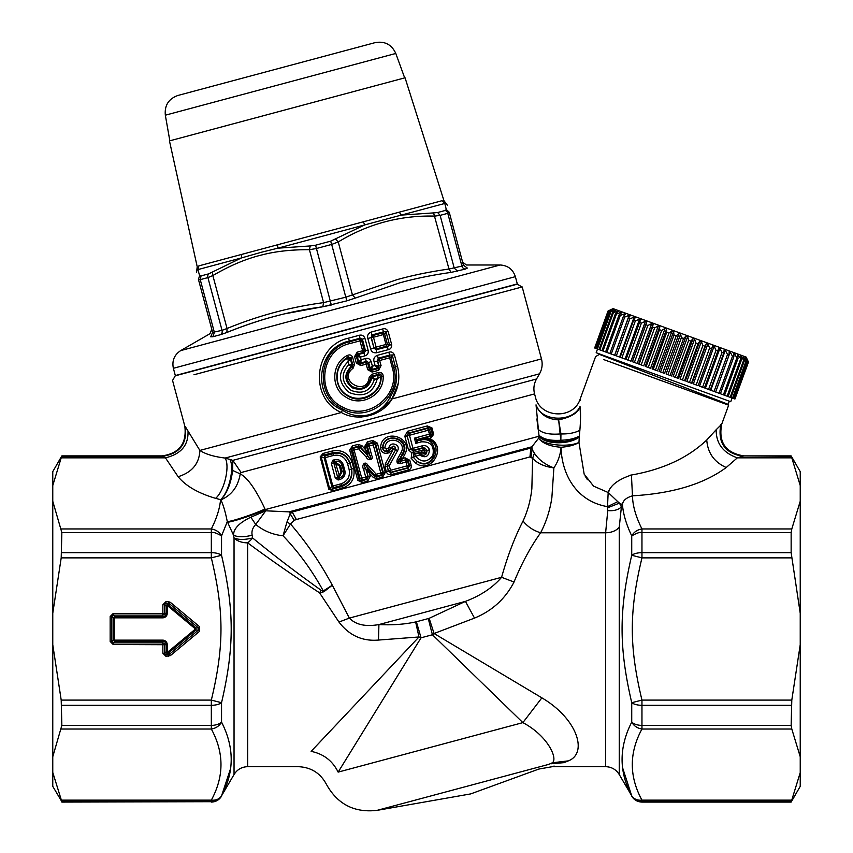<?xml version="1.0" encoding="UTF-8"?>
<svg xmlns="http://www.w3.org/2000/svg" width="853" height="853" viewBox="0 0 853 853"><rect width="100%" height="100%" fill="white"/><g stroke="black" fill="none" stroke-linecap="round" stroke-linejoin="round"><path stroke-width="1.28" d="M732.098 398.01L730.744 401.699L721.009 398.159L729.304 401.177L728.142 404.311L599.947 354.581M729.304 401.177L611.942 358.463M607.794 357.631L695.056 391.495M608.093 311.014L612.582 309.287L608.807 311.27L613.478 309.618L610.279 311.803L615.77 310.449L612.486 312.603L618.414 311.42L615.418 313.68L616.442 314.053L620.941 312.337L621.73 312.624L619.043 314.992L620.27 315.439L624.748 313.723L625.675 314.064L623.319 316.548L624.727 317.06L629.162 315.322L630.218 315.706L628.192 318.318L629.77 318.894L634.12 317.135L635.282 317.561L633.608 320.301L635.346 320.931L639.569 319.118L640.848 319.576L639.526 322.445L641.392 323.127L645.465 321.261L646.819 321.752L645.86 324.758L647.843 325.473L651.724 323.543L653.153 324.065L652.556 327.189L654.624 327.947L658.292 325.931L659.774 326.475L659.529 329.727L661.672 330.506L665.084 328.405L666.62 328.959L666.705 332.339L668.901 333.139L672.036 330.932L673.593 331.497L674.009 335.005L676.226 335.805L679.063 333.491L680.63 334.056L681.366 337.671L683.573 338.481L686.1 336.05L687.657 336.615L688.68 340.336L690.866 341.136L693.062 338.588L694.587 339.142L695.877 342.959L698.021 343.738L699.865 341.061L701.358 341.605L702.893 345.508L704.962 346.265L706.455 343.46L707.883 343.983L709.632 347.971L711.605 348.685L712.745 345.753L714.089 346.243L716.03 350.295L717.885 350.967L718.663 347.907L719.921 348.365L722.011 352.47L723.728 353.099L724.154 349.901L725.306 350.327L727.524 354.475L729.08 355.04L729.155 351.724L730.189 352.097L732.482 356.287L733.868 356.789L733.612 353.345L734.518 353.675L736.853 357.876L738.048 358.313L737.472 354.752L741.577 359.593L740.692 355.925L741.321 356.149L743.624 360.339L744.413 360.627L743.72 357.023L746.514 361.395L745.405 357.642L747.878 361.885L746.375 357.993L748.476 362.099L746.151 357.076L613.072 308.637L608.061 310.993L594.648 347.981L608.093 311.014L612.059 309.117M743.72 357.023L743.496 357.642M741.321 356.149L740.98 357.087M738.24 355.029L737.738 356.405M738.048 358.313L724.592 395.28L727.129 396.197L740.585 359.23M741.577 359.593L728.121 396.56L727.129 396.197M728.121 396.56L730.179 397.306L743.624 360.339M744.413 360.627L730.957 397.594L730.179 397.306M730.957 397.594L732.503 398.159L745.959 361.192M746.514 361.395L733.058 398.362L732.503 398.159M733.058 398.362L734.092 398.735L747.548 361.768M747.878 361.885L734.092 398.735M734.422 398.852L748.38 362.067M748.476 362.099L734.923 399.033M721.009 398.159L596.183 352.726L597.526 349.026M734.518 353.675L733.783 355.69M730.189 352.097L715.667 392.028L719.026 393.254L732.482 356.287M725.306 350.327L710.784 390.247L714.068 391.442L727.524 354.475M719.921 348.365L705.388 388.286L708.555 389.437L722.011 352.47M714.089 346.243L699.556 386.164L702.573 387.262L716.03 350.295M712.745 345.753L698.212 385.673L696.176 384.938L693.35 383.903L707.883 343.983M706.455 343.46L691.922 383.381L689.437 382.485L686.825 381.526L701.358 341.605M699.865 341.061L685.343 380.992L680.054 379.063L694.587 339.142M693.062 338.588L678.53 378.508L673.124 376.546L687.657 336.615M686.1 336.05L671.567 375.981L667.91 374.648L666.097 373.987L680.63 334.056M679.063 333.491L664.53 373.411L659.06 371.428L673.593 331.497M672.036 330.932L657.503 370.852L653.249 369.306L652.087 368.88L666.62 328.959M665.084 328.405L650.551 368.325L645.252 366.395L659.774 326.475M658.292 325.931L643.759 365.852L638.63 363.986L653.153 324.065M651.724 323.543L637.191 363.463L632.286 361.683L646.819 321.752M645.465 321.261L630.932 361.182L626.07 359.412L639.526 322.445M639.569 319.118L625.046 359.038L620.163 357.268L633.608 320.301M634.12 317.135L619.587 357.055L614.736 355.296L628.192 318.318M629.162 315.322L614.629 355.253L594.648 347.981M624.748 313.723L623.97 315.855M620.941 312.337L620.408 313.787M617.764 311.185L617.401 312.177M615.269 310.268L615.034 310.929M608.232 311.057L594.776 348.024M608.807 311.27L595.351 348.237M609.17 311.398L595.714 348.365M610.279 311.803L596.823 348.77M610.865 312.017L597.409 348.984M612.486 312.603L599.03 349.581M613.296 312.902L599.84 349.869M615.418 313.68L601.962 350.647M616.442 314.053L602.986 351.02M619.043 314.992L605.587 351.958M620.27 315.439L606.814 352.406M623.319 316.548L609.863 353.515M624.727 317.06L611.27 354.027M629.77 318.894L616.314 355.861M635.346 320.931L621.89 357.897M641.392 323.127L627.936 360.094M645.86 324.758L632.404 361.725M647.843 325.473L634.387 362.44M652.556 327.189L639.1 364.156M654.624 327.947L641.179 364.913M659.529 329.727L646.073 366.694M661.672 330.506L648.216 367.472M666.705 332.339L653.249 369.306M668.901 333.139L655.445 370.106M674.009 335.005L660.553 371.972M676.226 335.805L662.77 372.772M681.366 337.671L667.91 374.648M683.573 338.481L670.117 375.448M688.68 340.336L675.224 377.303M690.866 341.136L677.41 378.103M695.877 342.959L682.432 379.926M698.021 343.738L684.564 380.705M702.893 345.508L689.437 382.485M704.962 346.265L691.506 383.232M709.632 347.971L696.176 384.938M711.605 348.685L698.149 385.652M717.885 350.967L704.429 387.934L702.573 387.262M723.728 353.099L710.272 390.066L708.555 389.437M729.08 355.04L715.624 392.007L714.068 391.442M733.868 356.789L720.412 393.755L719.026 393.254M720.412 393.755L723.397 394.843L736.853 357.876M724.592 395.28L723.397 394.843M428.291 307.773L517.313 283.921L515.372 276.66L173.372 368.293L175.323 375.555L428.291 307.773M522.057 286.971L517.249 284.188L175.249 375.821L172.562 380.47L184.813 426.18C186.882 443.507 179.279 453.412 162.017 455.897L61.853 455.897L61.203 457.837L165.45 457.837L162.571 456.28C179.716 453.732 187.297 443.848 185.325 426.639L199.879 450.427C199.271 463.648 192.021 472.402 178.128 476.699C185.794 486.029 198.291 493.247 215.606 498.333L220.554 499.666C219.786 508.473 216.715 518.24 211.331 528.945C215.916 529.692 219.328 532.005 221.545 535.887L227.293 521.652C225.341 511.832 223.198 504.581 220.852 499.901L220.554 499.666C228.924 492.501 234.703 467.561 229.873 459.447L225.117 458.061C230.193 466.101 224.264 491.189 215.606 498.333M394.427 354.901C393.084 352.257 391.196 351.383 388.744 352.257L389.778 355.061L394.427 354.901L397.487 366.332C400.366 378.039 398.522 388.915 391.975 398.959L541.474 358.9L522.196 286.939L193.972 374.755M347.331 333.79L193.94 374.766M382.922 408.512L391.975 398.959L398.255 383.349M189.302 433.868L188.023 431.341C188.492 445.277 180.964 454.105 165.45 457.837L178.128 476.699M388.744 352.257L377.293 355.36C374.328 356.693 373.262 358.814 374.072 361.736L375.085 365.489L379.02 366.065L381.067 365.521L379.148 358.782L389.032 356.138L389.64 357.823L377.666 361.043L379.148 358.782L378.252 358.207L389.778 355.061L389.032 356.138L390.962 357.471L392.359 355.456L395.419 366.886C398.074 377.879 396.229 388.03 389.896 397.338L391.975 398.959C382.613 415.571 357.802 422.224 341.392 412.511C308.53 398.788 313.84 345.348 348.568 338.151L359.177 335.304C361.939 334.611 363.868 335.655 364.967 338.438L368.144 350.316C368.592 353.281 367.44 355.147 364.7 355.925L360.424 357.076L361.128 359.71L358.655 361.587L360.808 362.92L366.268 361.448L365.404 358.559L361.128 359.71L360.808 362.824M378.401 365.841L377.133 368.048L378.039 368.613L371.567 370.351L369.317 369.274L370.053 368.091L372.153 369.392L377.133 368.048L375.085 365.489L372.409 366.214L370.117 367.984L368.613 362.386L366.268 361.448L365.692 362.386L367.824 363.687L368.613 362.386L371.194 361.693C370.095 358.91 368.165 357.865 365.404 358.559M382.517 329.002L383.551 331.806L388.19 331.646C386.857 329.002 384.959 328.128 382.517 329.002L371.066 332.105C368.101 333.438 367.025 335.56 367.846 338.481L371.14 337.596L373.923 347.96L370.618 348.845C371.375 351.777 373.358 353.089 376.599 352.758L388.062 349.719C390.621 349.25 391.826 347.544 391.666 344.591L389.597 345.145L387.379 344.1L376.13 347.096L376.599 352.758M451.088 272.395L448.998 269.026L461.91 266.083A3.934 3.508 -105 0 0 465.397 269.079L451.088 272.395C432.226 275.071 415.091 278.558 399.662 282.887L354.635 298.315M346.936 300.821L355.2 298.092L352.438 294.903L338.246 241.964L331.668 244.427L345.806 297.185L397.253 279.592C412.799 275.242 430.051 271.723 448.998 269.026L433.58 212.898L401.326 215.095L364.828 224.883L330.676 241.164L331.668 244.427L316.356 248.532L309.415 249.694L310.257 245.941L277.854 248.18L261.594 252.2L241.356 257.958L208.612 273.877A3.934 3.295 75 0 0 207.908 277.598L222.036 330.356L227.037 328.501C258.118 315.717 290.297 307.101 323.596 302.623L345.806 297.185L346.936 300.821L322.797 306.771L331.316 305.001L315.578 245.216L310.257 245.941M210.702 336.807L212.855 336.743L210.702 336.807C209.699 332.627 209.699 332.627 210.702 336.807L212.621 332.361L222.036 330.356A3.934 3.295 -105 0 1 220.671 334.653L226.909 332.467C257.819 319.736 289.775 311.174 322.797 306.771L285.126 313.744M276.692 315.834C261.189 319.8 244.598 325.345 226.909 332.467L226.301 332.713M465.397 269.079L467.295 268.055C466.079 263.929 466.079 263.929 467.295 268.055L467.305 268.119M358.271 416.925L361.405 417.16M389.896 397.338C381.611 415.251 358.505 421.435 342.373 410.069L341.392 412.511L199.879 450.427C205.413 454.116 213.826 456.664 225.117 458.061L539.512 373.827C542.145 369.104 542.796 364.135 541.474 358.9M342.373 410.069C310.929 397.658 316.836 347.352 349.346 341.061L348.568 338.151M364.7 355.925L364.007 353.003L363.026 352.47L364.231 350.284L361.587 340.432L359.966 340.869L359.454 339.131L349.549 341.786L349.346 341.061L360.041 338.193L359.454 339.131L361.587 340.432L362.386 339.131L360.041 338.193L359.177 335.304M358.591 354.528L357.343 356.682L360.424 357.076L358.537 354.453L364.007 353.003L365.564 351.009L362.386 339.131L364.967 338.438M350.018 343.535C319.928 349.773 315.333 395.664 343.599 407.521C368.475 421.222 401.059 394.79 392.295 367.728L389.64 357.823L390.962 357.471L393.606 367.366C402.957 395.515 369.04 423.749 342.949 408.992C313.787 396.357 318.062 348.589 349.549 341.786L350.018 343.535L359.966 340.869L362.61 350.711L368.144 350.316M374.072 361.736L377.666 361.043L379.02 366.065L378.039 368.613L378.593 370.33L372.089 372.068L371.567 370.351L372.409 366.214L371.194 361.693M377.282 368.123L378.721 365.873L377.378 360.851L378.252 358.207L377.293 355.36M371.066 332.105L372.015 334.952L371.14 337.596L373.486 337.234L376.13 347.096L374.083 347.651L376.482 348.866L386.366 346.211L383.413 334.568L384.724 334.216L387.379 344.1L386.366 346.211L387.561 346.776L389.597 345.145L386.121 332.201L384.724 334.216L382.794 332.883L383.413 334.568L373.486 337.234L372.91 335.528L382.794 332.883L383.551 331.806L372.015 334.952L372.91 335.528L371.439 337.788L373.923 347.96L376.002 349.815L387.561 346.776L388.062 349.719M226.909 332.467L227.037 328.501L212.855 275.572L207.908 277.598L200.252 279.645L198.44 279.432C195.902 269.964 195.902 269.964 198.44 279.432L199.623 275.583L197.875 269.612L198.877 265.869C196.627 266.936 196.627 266.936 198.877 265.869L197.875 269.612L241.356 257.958L241.698 254.397L244.576 253.661M322.797 306.771L323.596 302.623L309.415 249.694C291.545 249.588 275.658 251.336 261.743 254.962C246.24 258.694 229.947 265.56 212.855 275.572L212.322 272.182M461.91 266.083L463.414 265.166C462.305 261.007 462.305 261.007 463.414 265.166L449.232 212.237L447.772 213.325L461.91 266.083M467.295 268.055L463.414 265.166M61.853 455.897L52.769 471.634L52.769 485.538L61.203 457.837M52.769 485.538L52.769 501.255L61.853 532.603L61.203 557.873L211.331 557.873L221.545 555.271C234.415 610.684 234.415 647.31 221.545 702.701L211.331 700.1L61.203 700.1L61.853 725.381L52.769 756.728L52.769 644.708L61.203 700.1M378.487 640.059C362.386 641.456 349.218 635.453 338.961 622.061L319.523 592.792L321.186 590.319L323.831 591.779L332.318 585.211C320.174 562.575 306.227 542.156 290.489 523.977L294.221 520.277L290.18 513.89L289.657 511.693L531.909 446.791L538.616 438.207C542.551 443.389 550.036 446.418 561.071 447.271C560.432 454.884 558.043 461.75 553.885 467.892L551.87 497.651C550.014 510.243 546.261 521.961 540.61 532.794C533.36 530.555 527.506 526.621 523.049 521.012C514.785 537.027 507.631 555.793 501.585 577.3C492.842 587.525 480.793 595.554 465.439 601.386L378.924 624.567L378.487 640.059L418.983 636.967L421.062 637.799L338.14 772.114C322.583 788.375 322.583 788.375 338.14 772.114C332.531 760.78 323.522 753.871 311.121 751.376C293.731 771.57 293.731 771.57 311.121 751.376L418.983 636.967L415.624 621.954C404.386 624.385 392.156 625.26 378.924 624.567C365.585 626.923 355.722 624.759 349.357 618.084L332.318 585.211L323.308 590.937C311.974 570.337 298.55 551.955 283.047 535.791L286.917 522.1L290.18 513.89L292.163 512.013L265.773 510.808L264.974 508.974C255.836 489.43 247.583 477.733 240.215 473.884C238.147 486.551 231.696 495.22 220.852 499.901C227.09 493.141 231.014 483.31 232.613 470.429L232.837 460.364L229.873 459.447M363.026 352.47L357.599 353.931L357.151 352.172L362.61 350.711L363.026 352.47M372.089 372.068L367.696 369.712L369.317 369.274L367.824 363.687L366.204 364.124L365.692 362.386L360.254 363.847L358.047 362.61L358.655 361.587L357.3 356.661L358.537 354.453L357.599 353.931L356.298 356.096L354.571 356.565L357.151 352.172M367.696 369.712L366.204 364.124L360.744 365.585L360.808 362.92L358.633 361.629M370.053 368.091L372.164 369.168M198.877 265.869L442.067 200.7C444.552 200.508 444.552 200.508 442.067 200.7L444.808 203.451L446.279 209.497L449.232 212.237C446.695 202.769 446.695 202.769 449.232 212.237L462.593 262.074L466.388 264.995L500.167 264.995L180.708 350.594L209.955 333.704L211.789 329.279L198.44 279.432L212.621 332.361M457.592 271.169L454.244 268.13L440.116 215.372L434.817 216.097C400.089 215.255 367.899 223.881 338.246 241.964L335.645 239.139M232.837 460.364L241.111 472.541L232.837 460.364L536.537 378.988L539.512 373.827M52.769 644.708L52.769 501.255M52.769 772.445L61.853 801.692L52.769 786.349L52.769 756.728M52.769 613.275L61.203 557.873M357.3 356.661L356.298 356.096L358.047 362.61L356.319 363.079L360.744 365.585M220.671 334.653L212.855 336.743L214.38 332.403L200.252 279.645L201.063 275.903L199.623 275.583M446.279 209.497L445.191 210.488A3.934 3.508 75 0 1 447.772 213.325L440.116 215.372L437.642 212.514L433.58 212.898M536.025 404.855C540.898 421.649 572.32 422.885 580.04 406.582C580.371 396.293 580.371 396.293 580.04 406.582C578.334 412.681 571.201 417.117 558.63 419.889C547.413 419.313 539.874 414.302 536.025 404.855L536.025 404.855C535.098 394.257 535.098 394.257 536.025 404.855C535.098 394.257 535.098 394.257 536.025 404.855L539.043 436.235C544.704 444.541 569.058 445.042 579.294 437.056L578.963 442.43L584.156 474.14L593.592 486.146L608.168 492.501L609.17 490.816M580.552 417.703L580.04 406.582C580.776 412.287 580.712 420.188 579.869 430.275L579.315 436.032C569.122 444.178 544.587 443.656 538.936 435.179C543.148 439.242 550.452 440.926 560.847 440.244L560.133 433.942C549.588 434.785 542.252 433.239 538.126 429.283L536.889 418.94M61.853 532.603L211.331 532.603C213.058 531.888 216.459 532.986 221.545 535.887L221.545 555.271A11.803 5.203 0 0 0 211.331 552.669L211.331 557.873C224.19 611.697 224.19 646.297 211.331 700.1L211.331 705.303A11.803 5.203 0 0 0 221.545 702.701L221.545 722.096C219.328 725.978 215.916 728.281 211.331 729.027L61.203 729.027M61.203 800.146L211.331 800.146L211.331 801.692A11.803 11.771 -0 0 0 221.545 795.806C234.415 771.933 234.415 747.356 221.545 722.096A11.803 6.568 0 0 1 211.331 725.381L61.853 725.381M230.395 769.15L221.599 795.7M323.831 591.779L319.523 592.792C293.965 576.106 270.006 559.461 247.669 542.86A15.738 9.841 0 0 1 234.042 537.944L233.53 535.215L227.293 521.652C232.986 521.172 255.378 513.634 264.974 508.974M232.613 470.429L240.215 473.884L241.111 472.541L534.564 393.915C533.242 388.68 533.903 383.701 536.537 378.988M405.047 457.816L405.719 459.703L408.288 460.705L409.835 460.289L405.047 457.816L402.563 458.487L404.653 454.66C414.75 436.779 381.472 427.15 380.577 447.697C380.971 451.823 383.221 453.679 387.326 453.242L389.224 452.73L393.596 448.593L385.364 463.765L385.012 466.762L386.334 471.698C387.123 474.055 388.755 475.014 391.218 474.599L408.32 470.024C410.528 469.47 411.498 467.956 411.231 465.493L409.675 465.909L407.958 468.062L408.32 470.024M370.245 476.241L367.686 481.145L366.321 478.864L362.237 479.962L360.126 478.586L367.814 476.518L366.321 478.864L365.724 477.083L363.581 469.075L365.66 468.521C363.868 465.557 363.826 461.388 366.491 466.143L374.957 475.462L376.258 474.247L382.666 472.53L381.312 474.844L376.791 476.059L374.957 475.462L374.659 476.39L368.272 469.491L366.779 470.312L366.363 469.843L368.219 476.784L370.245 476.241L369.445 473.266L366.779 470.312M357.791 480.356L359.23 479.972L351.116 449.691L349.677 450.075L357.791 480.356L362.29 482.606L367.686 481.145M349.677 450.075L352.449 445.874L352.801 447.718L353.728 448.188L358.249 446.983L358.633 448.817L366.31 457.176L367.856 455.822L366.875 454.073L360.339 446.983L358.249 446.983L358.42 446.226L352.801 447.718L351.116 449.691L352.588 450.437L353.728 448.188L354.091 450.032L358.633 448.817L360.233 447.43L367.856 455.822C369.562 459.277 372.484 460.417 369.978 455.875L368.261 452.815L361.885 445.607L360.339 446.983L358.42 446.226L358.036 444.392L352.449 445.874M358.036 444.392L361.885 445.607M364.753 446.322L367.451 441.875L368.731 444.168L372.793 443.08L375.139 444.402L367.462 446.46L368.731 444.168L371.695 455.417L369.978 455.875L367.462 446.46L364.753 446.322L366.747 453.647L368.261 452.815L366.406 445.874L367.888 443.709L373.262 442.27L375.576 443.624L383.445 472.988L385.257 472.498L382.613 477.136L381.312 474.844L373.262 444.903L372.782 440.447L367.451 441.875M372.782 440.447L377.389 443.144L375.139 444.402L382.666 472.53L383.445 472.988L382.112 475.313L376.546 476.806L374.659 476.39L373.411 477.595L369.445 473.266L367.984 468.979L366.363 469.843L365.66 468.521L368.219 476.784L367.099 479.354L361.672 480.825L359.23 479.972L360.126 478.586L352.588 450.437L354.091 450.032L362.237 479.962L361.672 480.825L362.29 482.606M373.411 477.595L377.079 478.618L382.613 477.136M320.152 456.931L322.999 453.444L323.202 455.182L325.004 455.897L333.107 453.721L332.595 452.762L323.202 455.182L320.152 456.931L328.789 489.185L333.001 490.774L342.32 488.204C351.468 484.856 355.274 478.277 353.75 468.468L352.118 462.39L349.975 462.955L351.607 469.043L353.75 468.468M352.118 462.39C348.536 453.124 341.946 449.328 332.35 451.002L322.999 453.444M408.47 449.851L404.812 436.192L407.542 431.287L427.31 425.935L431.959 427.918L430.84 428.217L432.556 434.635L433.676 434.326L430.648 438.378L429.656 438.634C447.633 446.514 431.607 474.492 415.891 463.318L411.167 458.306L411.839 452.847L408.47 449.851L410.677 449.094L412.991 450.789L414.036 453.945L418.972 452.602L426.447 453.54C424.773 455.598 422.811 455.726 420.55 453.935L418.727 453.135L414.622 454.233L415.336 456.078C421.585 462.859 427.428 462.614 432.866 455.342C434.572 445.959 430.754 441.47 421.393 441.854L420.614 439.956L425.466 439.082C445.97 441.108 433.057 472.978 417.245 461.441C436.672 472.295 441.566 435.371 420.625 440.041L417.629 440.852L420.614 439.956L420.284 438.698L424.815 437.898L424.922 439.135M381.067 365.521L378.593 370.33M371.844 374.264L373.092 376.781L371.844 378.199L374.424 379.35L377.325 378.572C373.124 393.276 363.847 397.967 349.485 392.647C337.948 382.805 337.479 372.462 348.077 361.619L350.434 359.316L347.832 358.143C333.694 365.351 333.459 388.168 347.811 395.397C361.32 403.821 381.131 392.945 380.811 376.845L377.325 378.572L378.284 375.213L373.006 376.621L371.78 378.156L370.852 377.516L372.249 376.024L378.988 374.222C380.726 373.699 381.43 374.435 381.078 376.429L378.284 375.213L378.988 374.222L378.604 372.462L371.844 374.264L369.168 377.378C366.918 397.37 336.828 380.31 353.078 368.251L354.528 364.37L352.715 357.599L350.978 358.057L352.801 364.828L354.528 364.37M378.604 372.462C381.558 372.249 383.082 373.55 383.178 376.376C384.202 394.619 361.299 407.499 346.137 397.253C330.346 388.627 331.199 363.111 347.491 355.413C349.997 354.326 351.735 355.061 352.715 357.599M277.651 244.758L277.854 248.18L364.828 224.883L363.293 221.812M399.247 212.173L401.326 215.095L444.808 203.451M579.869 430.275C575.061 432.876 568.748 434.102 560.943 433.942L560.847 440.244C568.823 439.999 574.975 438.591 579.315 436.032L579.294 437.056M558.63 419.889L560.133 433.942L560.943 433.942L558.63 419.889M580.243 400.26L580.285 399.119M227.516 522.26C233.221 521.759 255.591 514.252 265.198 509.614L539.043 436.235L538.616 438.207C543.265 445.063 568.045 447.654 578.963 442.43C574.858 445.031 568.898 446.641 561.071 447.271C561.541 472.285 574.815 501.01 607.517 506.65L607.773 510.584C613.776 511.128 618.318 509.902 621.4 506.906L622.477 504.72L619.438 503.11L621.4 506.906L619.246 527.293L619.246 774.545L631.732 795.806A11.803 11.771 -0 0 0 641.957 801.692L641.957 802.087C637.5 801.937 634.088 799.965 631.732 796.18M234.042 774.545C237.177 769.502 241.719 766.879 247.669 766.676L247.669 542.86A15.738 6.931 127.7 0 0 252.595 537.944C244.662 539.928 238.477 539.928 234.042 537.944L234.042 774.545L221.545 795.806C219.328 799.122 215.916 800.572 211.331 800.135C224.19 776.433 224.19 752.73 211.331 729.027L211.331 705.303L61.853 705.303M113.214 613.456L110.154 616.516L111.828 616.516L113.214 615.12L113.214 613.456L162.667 613.456L162.667 617.839A4.585 4.585 0 0 0 167.263 613.254L167.263 606.312L166.143 606.312L166.143 613.254L162.667 613.456M113.214 644.527L166.143 644.729L166.143 651.66L167.54 653.057L168.734 652.726L168.02 651.873L195.23 629.205L195.945 630.058L195.945 627.925L195.23 628.778L168.02 606.099L168.734 605.246L167.838 604.926L167.54 606.035L167.54 604.926L166.143 606.312L164.544 604.713L162.87 604.713L165.93 601.653L165.93 603.327L164.544 604.713L164.544 613.254A1.877 1.877 0 0 1 162.667 615.12L113.214 615.12L114.824 616.73L113.428 618.116L113.428 639.857L111.828 641.467L110.154 641.467L113.214 644.527L113.214 642.853L114.824 641.253L114.547 639.857L113.428 639.857L114.824 641.253L162.667 641.253L162.667 642.853L113.214 642.853L111.828 641.467L111.828 616.516L113.428 618.116L114.547 618.116L114.547 639.857M162.667 644.527L162.667 642.853A1.877 1.877 0 0 1 164.544 644.729L164.544 653.259L162.87 653.259L165.93 656.32L170.376 655.616L168.734 652.726L195.945 630.058L198.44 630.058L198.44 627.925L199.517 626.635L170.376 602.367L169.31 603.647L168.425 603.327L168.425 601.653L165.93 601.653M114.824 640.134L162.667 640.134A4.585 4.585 0 0 1 167.263 644.729L167.263 651.66L166.143 651.66L164.544 653.259L165.93 654.656L165.93 656.32M167.263 651.66L167.54 653.057L165.93 654.656L168.425 654.656L168.425 656.32M167.54 651.937L168.425 654.656L169.31 654.336L198.44 630.058L199.517 631.337L199.517 626.635M321.186 590.319C296.759 572.864 273.888 555.399 252.595 537.944L252.168 535.183C244.203 537.251 237.987 537.251 233.53 535.215C233.487 528.743 239.266 522.75 250.846 517.206L255.719 524.456C252.573 527.868 251.39 531.44 252.168 535.183M286.917 522.1L290.489 523.977L283.047 535.791C272.704 534.682 263.598 530.907 255.719 524.456L265.773 510.808L250.846 517.206M404.653 454.66L402.605 453.444L398.884 460.321C397.53 462.198 397.988 462.603 400.238 461.537L405.719 459.703L400.238 461.537L400.878 463.435C397.487 464 396.293 462.657 397.295 459.372L401.091 452.516C407.862 440.606 385.599 434.316 384.959 447.942L386.292 449.03L388.989 447.676C390.002 440.788 401.123 444.573 397.605 450.619L389.277 465.738L387.251 466.271L387.443 464.778L389.277 465.738L390.493 470.302L408.736 465.418L407.958 468.062L390.738 472.647L391.218 474.599M401.038 460.844L402.563 458.487L399.972 459.479L400.963 460.983L399.865 459.564L403.17 453.711C411.988 438.25 383.21 430.541 382.613 447.825L380.577 447.697M400.878 463.435L406.103 462.027L405.431 460.14L407.713 461.601L406.103 462.027L407.489 467.817L390.973 472.242L388.478 470.835L386.334 471.698M401.091 452.506L402.605 453.444C410.741 439.092 383.818 430.925 382.88 447.836C383.114 450.224 384.404 451.269 386.761 450.97L388.669 450.459L390.823 448.017C393.734 445.021 395.344 445.565 395.643 449.648L387.145 464.736L388.286 471.176L390.738 472.647L390.493 470.302L388.478 470.835L387.251 466.271L385.012 466.762M397.605 450.619L395.643 449.648L387.443 464.778L385.364 463.765M388.989 447.676L391.346 448.092C393.777 445.341 395.163 445.831 395.515 449.574L393.596 448.593M386.292 449.03L386.857 451.29L388.765 450.779L391.346 448.092L393.116 448.454M388.211 448.507L389.224 452.73M384.959 447.942L382.613 447.825C382.848 450.384 384.266 451.546 386.857 451.29L387.326 453.242M368.464 453.178L366.747 453.647M377.079 478.618L376.258 474.247L367.728 464.97L366.491 466.143L367.984 468.979M333.001 490.774L332.307 489.164L328.789 489.185M332.35 451.002L332.595 452.762C341.147 451.536 346.947 454.926 349.975 462.955L349.741 463.03C346.595 455.161 341.051 452.058 333.107 453.721L333.352 455.47L324.193 457.912L325.004 455.897A2.356 0.746 75.2 0 0 325.206 457.634L332.819 486.039L331.796 486.306L333.512 487.649L332.307 489.164L341.648 486.562C349.677 483.352 352.993 477.509 351.607 469.043L349.741 463.03L347.534 463.616C344.943 456.973 340.219 454.265 333.352 455.47M342.32 488.204L341.616 485.474C349.335 482.947 352.577 477.488 351.372 469.107L349.165 469.694L347.534 463.616M411.839 452.847L413.215 452.442M404.812 436.192L409.461 435.297L412.948 448.315L410.634 448.934L413.247 450.267L412.991 450.789L422.885 448.177L424.986 448.081L427.108 450.437L429.496 449.798C428.835 456.728 425.498 458.445 419.463 454.969L413.225 457.197L417.245 461.441L415.891 463.318M427.31 425.935L428.131 427.716L408.256 433.132L407.105 435.755A2.356 1.685 -56.2 0 1 408.747 433.452L407.542 431.287M428.131 427.716L430.84 428.217L429.635 429.859L409.461 435.297L408.747 433.452L427.63 428.387L429.635 429.859L430.701 433.814L429.507 434.134L427.63 428.387L428.131 427.716M430.648 438.378L430.466 436.416L424.815 437.898L425.466 439.082L429.656 438.634L425.37 437.92M432.556 434.635L430.466 436.416L429.699 436.086L430.701 433.814L432.556 434.635M411.061 458.082L413.225 457.197L411.167 458.306M413.172 457.091L414.036 453.945L414.622 454.233A2.356 1.525 115.8 0 0 413.172 457.091M371.78 378.156L371.844 378.199C368.699 388.136 362.205 391.346 352.374 387.848C344.164 381.142 343.77 373.987 351.201 366.395L351.841 364.498L352.801 364.828L352.065 366.758C345.337 373.23 345.252 379.766 351.82 386.366C361.619 390.823 367.974 387.87 370.852 377.516L369.168 377.378M373.092 376.791L374.424 379.35C370.415 391.101 362.61 394.768 351.031 390.354C341.403 382.464 340.678 373.849 348.845 364.487L353.078 368.251M383.178 376.376L381.078 376.429C382.229 393.169 361.118 405.282 347.224 395.611C332.937 387.539 333.47 364.263 348.376 357.012L347.491 355.413M348.376 357.012L350.978 358.057L350.455 359.252L347.832 358.143L348.376 357.012M196.553 272.406L197.214 266.733L169.459 140.905L405.058 77.783L443.933 200.615L447.345 205.21M630.111 475.217L631.423 475.014C618.329 479.397 610.577 485.229 608.168 492.501L607.517 506.65L617.775 501.639L619.438 503.11L607.805 507.716M800.231 501.255L800.231 644.708L791.797 700.1L641.957 700.1L631.732 702.701C618.873 647.288 618.873 610.673 631.732 555.271L631.732 535.887C636.818 532.997 640.219 531.899 641.957 532.603L641.957 528.945C635.848 516.801 632.691 505.765 632.468 495.828L631.423 475.014C662.909 469.491 688.019 457.826 706.753 439.988L716.2 429.699C716.019 443.432 723.067 452.815 737.355 457.837L791.797 457.837L800.231 485.538L800.231 501.255L791.797 528.945L641.957 528.945C637.362 529.692 633.95 532.005 631.732 535.887C626.294 524.446 623.202 514.06 622.477 504.72C622.754 500.722 626.081 497.757 632.468 495.828C672.633 493.471 703.885 484.035 726.212 467.519L737.355 457.837L743.901 455.897L791.147 456.28L791.797 457.837M800.231 485.538L800.231 471.634L791.147 455.897L743.901 455.897C725.636 452.943 718.237 442.387 721.713 424.218L728.643 405.175L603.721 359.582M721.713 424.218L716.2 429.699M587.44 479.717L585.211 476.187M579.315 436.032L579.358 435.488M603.753 359.593L662.045 380.928M534.404 453.21L532.091 449.382L531.909 446.791L530.854 448.06L529.948 456.941L532.603 458.317C537.315 463.435 544.406 466.623 553.885 467.892C545.078 464.576 538.584 459.682 534.404 453.21L532.603 458.317L531.856 488.63C530.619 500.306 527.676 511.096 523.049 521.012M399.865 459.564L398.884 460.321L397.295 459.372M340.955 483.832L341.616 485.474L333.512 487.649L332.819 486.039L340.955 483.832C347.502 481.455 350.242 476.742 349.165 469.694M413.396 452.389L423.131 450.128L422.438 445.778C425.86 445.17 428.217 446.514 429.496 449.798M421.393 441.854L415.806 443.368L417.245 439.423L417.703 440.734L417 440.255L417.373 439.476L420.284 438.698M417.245 439.423L429.699 436.086A2.356 0.746 75.1 0 0 429.507 434.134L414.409 438.154L417.245 439.423M418.322 451.077L419.463 454.969L422.363 452.122L424.485 452.261L424.773 451.066L427.108 450.437L426.447 453.54L424.485 452.261M351.159 366.363L351.841 364.498M608.168 492.501L617.775 501.639M720.785 424.741C717.597 442.696 724.922 453.21 742.75 456.28M531.035 456.973L532.091 449.382L530.854 448.06L524.574 449.734L292.163 512.013L296.386 519.52L294.221 520.277M338.961 622.061L349.357 618.084L501.585 577.3L514.028 582.013C521.727 563.279 530.587 546.869 540.61 532.794L605.619 532.794L607.773 510.584M167.263 613.254L166.143 613.254A3.476 3.476 0 0 1 162.667 616.73L114.824 616.73L114.547 618.116M422.438 445.778L412.948 448.315L413.247 450.267L422.683 447.74L424.986 448.081L423.93 450.171L424.773 451.066M423.131 450.128L423.93 450.171M420.657 450.779L422.363 452.122M416.744 439.22L416.371 439.881L414.409 438.154L415.806 443.368L417.629 440.852L416.925 440.361M347.832 358.26L348.845 364.487L351.82 364.498L350.455 359.252M514.039 582.013C505.317 598.817 492.149 610.844 474.513 618.094L434.07 633.512L541.879 697.85C577.694 718.983 588.058 753.306 568.365 760.865L564.046 762.646C547.37 768.35 547.37 768.35 564.046 762.646L550.899 763.787C533.786 771.229 533.786 771.229 550.899 763.787L551.241 763.68M552.904 766.463L554.109 766.037M415.624 621.954L416.381 621.773L421.062 637.799L432.428 634.749A23.607 0.725 75 0 1 428.313 618.574L429.166 618.318L434.07 633.512L432.428 634.749L522.878 722.619C548.021 735.936 558.097 758.818 552.317 762.795L548.746 764.373L377.133 810.35C354.485 812.973 337.596 804.336 326.475 784.429C320.429 773.106 310.982 767.188 298.155 766.676L247.669 766.676M474.513 618.094L465.439 601.386L429.166 618.318M363.581 469.075C361.277 466.111 364.636 460.066 367.728 464.97M371.695 455.417C374.296 460.3 367.792 461.046 366.31 457.176M331.39 463.584L332.809 460.225L334.504 459.767C338.758 458.999 341.68 460.663 343.279 464.757L344.911 470.835C345.572 475.174 343.876 478.085 339.803 479.535L338.108 479.994L335.197 477.797L331.39 463.584L333.63 462.976L332.809 460.225M416.882 440.191L417.288 441.278M165.333 115.198L395.792 53.451C391.655 44.505 384.735 40.912 375.043 42.65L177.893 95.472C168.627 98.82 164.437 105.388 165.333 115.198L169.843 140.809M631.646 795.625L622.786 768.372M791.147 725.381L641.957 725.381L641.957 705.303A11.803 5.203 0 0 1 631.732 702.701L631.732 722.096C618.873 747.367 618.873 771.933 631.732 795.806C633.95 799.122 637.362 800.572 641.957 800.135C629.087 776.443 629.087 752.741 641.957 729.027L641.957 729.027C637.362 728.281 633.95 725.978 631.732 722.096A11.803 6.568 0 0 0 641.957 725.381L641.957 729.027L791.797 729.027L791.147 725.381L791.797 700.1M791.147 705.303L641.957 705.303L641.957 700.1C629.087 646.286 629.087 611.676 641.957 557.873L631.732 555.271A11.803 5.203 0 0 1 641.957 552.669L791.147 552.669L791.147 532.603L791.797 528.945M800.231 644.708L800.231 756.728L791.797 729.027M641.957 802.087L791.147 802.087L800.231 786.349L800.231 756.728M791.147 552.669L800.231 613.275M338.14 772.114L522.878 722.619L541.879 697.85M334.504 459.767L335.186 462.134L333.48 461.868L335.165 461.409C338.417 460.599 340.71 461.825 342.053 465.088L343.674 471.165C344.143 474.663 342.778 476.87 339.558 477.787L337.873 478.234L337.436 477.2L335.197 477.797M337.543 477.509L339.217 477.147L339.803 479.535M337.489 477.371L339.27 475.292L337.873 478.234L338.108 479.994M800.199 772.722L791.147 802.087M333.587 462.806L339.355 465.813L340.976 471.89L342.149 471.57L340.518 465.493L335.186 462.134L339.27 475.292L340.976 471.89M335.698 463.264L333.566 462.657M339.089 475.921L339.217 477.147L342.149 471.57L344.911 470.835M61.853 552.669L211.331 552.669L211.331 528.945L61.203 528.945M641.957 800.146L791.797 800.146M367.846 338.481L370.618 348.845M388.19 331.646L391.666 344.591M392.295 367.728L397.487 366.332M61.853 456.28L162.571 456.28M354.571 356.565L356.319 363.079M208.612 273.877L201.063 275.903M330.676 241.164L315.578 245.216M445.191 210.488L437.642 212.514M162.87 604.713L162.87 613.254M170.376 602.367L168.425 601.653M199.517 631.337L170.376 655.616M162.87 644.729L162.87 653.259M110.154 616.516L110.154 641.467M409.835 460.289L411.231 465.493M377.389 443.144L385.257 472.498M431.959 427.918L433.676 434.326M61.853 801.692L211.331 801.692L61.853 802.087M169.31 603.647L198.44 627.925L195.945 627.925L168.734 605.246L169.31 603.647M165.93 603.327L168.425 603.327L167.838 604.926L165.93 603.327M408.288 460.705L409.675 465.909L408.736 465.418L407.713 461.601L408.288 460.705M329.738 488.929L321.091 456.675L324.193 457.912L331.796 486.306L329.738 488.929M408.374 449.542L410.634 448.934L407.148 435.915L404.887 436.523M162.667 640.134L162.667 641.253A3.476 3.476 0 0 1 166.143 644.729L167.263 644.729M706.753 439.988C707.713 452.954 714.206 462.123 726.212 467.519M296.386 519.52L529.948 456.941M114.824 617.839L162.667 617.839M377.133 810.35L470.685 793.908L538.851 769.054L552.317 766.676L605.619 766.676L605.619 532.794C611.558 532.656 616.101 530.822 619.246 527.293M416.381 621.773L428.313 618.574M791.147 532.603L641.957 532.603L641.957 557.873L791.797 557.873M552.317 762.795L568.365 760.865M333.811 462.934L337.628 477.147M339.355 465.813L343.279 464.757M641.957 800.135L641.957 801.692L791.147 801.692M599.883 354.07L595.607 356.607L580.296 398.682C573.898 419.975 539.842 418.492 535.321 396.72L534.564 393.915M180.708 350.594C174.279 354.837 171.837 360.744 173.372 368.293M500.167 264.995C507.855 265.454 512.93 269.345 515.372 276.66M221.545 796.18C219.189 799.965 215.788 801.937 211.331 802.087M728.142 404.311L728.526 405.132M395.792 53.451L404.674 77.879M605.619 766.676C611.558 766.879 616.101 769.502 619.246 774.545"/></g></svg>
